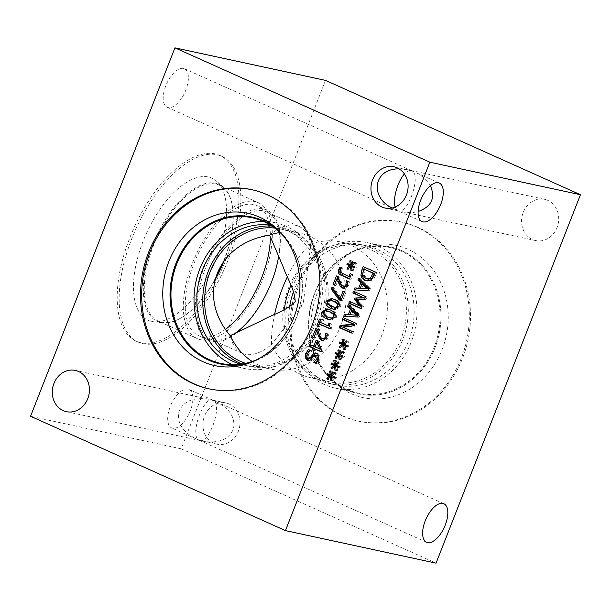 <?xml version="1.0" encoding="UTF-8"?>
<svg xmlns="http://www.w3.org/2000/svg" width="611" height="611" viewBox="0 0 611 611"><rect width="100%" height="100%" fill="white"/><g stroke="black" fill="none" stroke-linecap="round" stroke-linejoin="round"><path stroke-width="0.46" stroke-dasharray="3.06 2.29" d="M313.871 337.723L315.352 338.043L313.985 337.432M318.048 331.17L315.352 338.043M327.374 333.973L328.855 334.293L328.176 338.204L324.006 341.159L323.25 340.907M325.64 333.201L328.855 334.293M326.121 333.415L327.122 333.522M317.567 329.23L319.049 329.55L320.638 334.24C321.661 337.035 322.738 338.609 323.868 338.945L324.388 339.12M315.849 328.458L319.049 329.55M340.976 300.658L342.466 300.979L341.091 300.368M344.459 291.775L345.941 292.096L342.466 300.979M343.038 291.142L345.941 292.096M332.025 287.178L333.507 287.498L341.686 298.687M333.071 288.606L333.507 287.498M349.461 279.013L350.943 279.334L349.576 278.723M351.356 274.194L352.837 274.515L350.943 279.334M350.065 273.613L352.837 274.515M350.302 276.875L351.546 273.934M340.121 272.17L350.386 276.898M341.526 267.794L343.008 268.114L341.786 270.062L341.602 272.491M341.564 267.694L343.008 268.114M340.014 266.999L343.046 268.015M351.546 266.732L352.058 266.839L349.08 269.413L348.423 268.397L350.806 266.572M347.598 269.092L349.08 269.413M350.943 270.589L352.425 270.91L352.058 266.839M352.073 270.383L353.555 270.704L352.425 270.91M352.998 266.824L353.555 270.704M354.449 267.908L355.93 268.229L354.579 267.58M354.915 266.732L356.396 267.053L355.93 268.229M351.921 265.472L356.396 267.053M354.899 263.204L356.381 263.524L353.402 265.793M354.25 262.18L355.732 262.501L356.381 263.524M352.516 265.021L355.732 262.501M350.882 260.668L352.364 260.989L352.753 265.067M350.928 261.149L352.364 260.989M351.776 264.861L351.226 261.21M347.384 263.356L351.806 265.059M334.454 285.192L335.935 285.513L334.568 284.902M338.631 278.639L335.935 285.513M347.957 281.45L349.439 281.77L348.759 285.681L344.589 288.629L343.84 288.377M346.231 280.67L349.439 281.77M346.704 280.884L347.712 280.991M338.15 276.699L339.632 277.02L341.221 281.709C342.252 284.512 343.329 286.078 344.459 286.414L344.971 286.59M336.432 275.935L339.632 277.02M332.254 300.597L331.238 300.482L329.108 301.994L329.573 304.629L335.928 307.814M338.845 306.844L339.25 305.416M332.338 298.664L335.821 299.734C340.121 301.628 341.641 304.064 340.373 307.05L335.065 309.632L334.301 309.441M327.412 302.689L327.817 301.269M328.138 311.106L327.122 310.991L324.991 312.504L325.457 315.139L331.811 318.323M334.729 317.346L335.134 315.918M328.222 309.166L331.704 310.243C336.004 312.129 337.524 314.566 336.256 317.552L330.948 320.141L330.184 319.943M323.295 313.199L323.693 311.778M318.094 326.442L319.576 326.763L318.339 326.205L319.209 323.983M320.554 324.273L319.576 326.763M329.978 328.848L331.46 329.169L330.093 328.558M330.551 327.397L332.033 327.717L331.46 329.169M329.993 323.746L331.475 324.067C330.658 325.892 330.841 327.106 332.033 327.717M328.886 323.25L331.475 324.067M329.505 325.77L330.368 323.57M319.774 322.15L329.375 326.114M320.767 319.614L322.257 319.927L321.256 322.471M319.538 319.057L322.257 319.927M319.904 322.211L321.019 319.377M318.354 342.565L316.506 347.277L321.241 349.4M315.024 346.956L316.506 347.277M313.664 350.424L315.146 350.745L313.84 350.164L314.39 348.774M315.803 349.08L315.146 350.745M320.966 351.737L322.448 352.058L321.08 351.447M321.638 350.011L323.12 350.332L322.448 352.058M317.85 340.953L319.332 341.274L323.12 350.332M316.147 340.19L319.332 341.274M315.139 346.674L316.941 342.259M309.563 344.505L315.207 346.689M317.437 355.587L314.841 356.572L313.076 359.153C311.816 360.811 310.434 361.277 308.937 360.566L308.906 360.551M308.173 360.49L308.876 360.551M315.75 363.331L317.231 363.644L315.986 363.087M318.033 353.578L316.551 353.257L318.033 353.578C320.088 354.731 320.63 356.816 319.652 359.833L317.231 363.644M310.426 350.546L311.908 350.867L308.639 354.487C307.898 356.58 308.165 357.924 309.441 358.512L309.907 358.665M310.48 350.409L311.908 350.867M308.456 349.507L311.961 350.729M335.561 366.409L336.073 366.524L333.094 369.09L332.437 368.082L334.82 366.249M331.605 368.769L333.094 369.09M334.958 370.274L336.44 370.594L336.073 366.524M336.088 370.06L337.57 370.381L336.44 370.594M337.012 366.501L337.57 370.381M338.463 367.593L339.945 367.914L338.593 367.264M338.922 366.409L340.411 366.73L339.945 367.914M335.935 365.149L340.411 366.73M338.914 362.881L340.396 363.201L337.417 365.47M338.265 361.857L339.747 362.178L340.396 363.201M336.524 364.698L339.747 362.178M334.897 360.353L336.378 360.673L336.768 364.752M334.943 360.826L336.378 360.673M335.79 364.538L335.24 360.895M331.399 363.033L335.821 364.744M343.794 345.398L344.306 345.513L341.328 348.079L340.671 347.071L343.054 345.238M339.846 347.758L341.328 348.079M343.191 349.263L344.673 349.584L344.306 345.513M344.321 349.049L345.803 349.37L344.673 349.584M345.246 345.49L345.803 349.37M346.697 346.582L348.178 346.903L346.827 346.246M347.163 345.398L348.644 345.719L348.178 346.903M344.169 344.138L348.644 345.719M347.147 341.87L348.629 342.191L345.65 344.459M346.498 340.846L347.98 341.167L348.629 342.191M344.764 343.688L347.98 341.167M343.13 339.334L344.612 339.655L345.001 343.741M343.176 339.815L344.612 339.655M344.024 343.527L343.474 339.884M339.632 342.023L344.054 343.733M360.925 308.647L362.407 308.967L361.04 308.356M361.941 306.058L363.423 306.378L362.407 308.967M356.526 299.657L358.008 299.978L363.423 306.378M364.637 299.184L366.119 299.505L358.008 299.978M365.63 296.648L367.112 296.961L366.119 299.505M353.525 291.21L367.112 296.961M349.545 301.353L361.46 306.355M363.446 284.275L361.75 288.598M359.803 279.303L360.123 278.479L370.381 288.629L369.487 290.92L355.617 289.965M358.642 278.158L360.123 278.479M354.044 289.889L355.526 290.21M368.005 290.599L369.487 290.92M368.899 288.308L370.381 288.629M365.317 269.413L364.049 275.057L367.15 278.746L368.441 279.181M362.567 274.736L364.049 275.057M375.276 272.032L376.758 272.353L375.505 275.546C374.528 277.997 373.55 279.525 372.58 280.128L367.158 280.984M363.171 266.602L376.758 272.353M353.105 310.663L351.409 314.986M349.461 305.691L349.782 304.866L360.039 315.016L359.146 317.308L345.276 316.353M348.301 304.545L349.782 304.866M343.703 316.277L345.184 316.597M357.656 316.987L359.146 317.308M358.558 314.696L360.039 315.016M351.363 333.048L352.845 333.369L351.478 332.758M352.043 331.315L353.525 331.636L352.845 333.369M342.458 327.015L353.525 331.636M354.258 325.678L355.739 325.999L343.94 327.336M355.289 323.036L356.771 323.356L355.739 325.999M343.183 317.605L356.771 323.356M339.678 355.908L340.19 356.014L337.211 358.588L336.554 357.572L338.937 355.747M335.729 358.267L337.211 358.588M339.074 359.764L340.556 360.085L340.19 356.014M340.205 359.558L341.686 359.879L340.556 360.085M341.129 355.999L341.686 359.879M342.58 357.084L344.062 357.404L342.71 356.755M343.046 355.908L344.528 356.228L344.062 357.404M340.052 354.647L344.528 356.228M343.031 352.379L344.512 352.7L341.534 354.968M342.381 351.356L343.863 351.676L344.512 352.7M340.648 354.197L343.863 351.676M339.013 349.843L340.495 350.164L340.885 354.243M339.059 350.324L340.495 350.164M339.907 354.036L339.357 350.386M335.515 352.532L339.937 354.235M331.445 376.918L331.956 377.025L328.97 379.599L328.321 378.583L330.704 376.758M327.488 379.278L328.97 379.599M330.834 380.775L332.323 381.096L331.956 377.025M331.972 380.569L333.453 380.89L332.323 381.096M332.896 377.01L333.453 380.89M334.347 378.094L335.829 378.415L334.477 377.766M334.805 376.918L336.287 377.239L335.829 378.415M331.819 375.658L336.287 377.239M334.797 373.39L336.279 373.711L333.3 375.979M334.148 372.366L335.63 372.687L336.279 373.711M332.407 375.207L335.63 372.687M330.78 370.854L332.262 371.175L332.651 375.253M330.826 371.335L332.262 371.175M331.674 375.047L331.124 371.396M327.282 373.542L331.704 375.246M399.113 168.873L407.453 169.713L412.486 171.156L411.096 170.5C409.126 170.133 406.911 171.294 404.444 173.99M395.18 207.03L397.158 210.283L392.071 208.015M183.453 68.432A21.095 10.059 114.2 0 0 166.184 84.853A21.095 10.059 114.2 0 0 167.147 107.246A21.095 10.059 114.2 0 0 168.117 107.559A21.095 10.059 114.2 0 0 185.377 91.138A21.095 10.059 114.2 0 0 184.415 68.745A21.095 10.059 114.2 0 0 183.453 68.432M430.419 185.713C427.249 179.97 422.163 175.479 415.152 172.241L412.486 171.156C421.002 176.503 407.835 214.079 398.548 210.948L402.191 211.734C407.82 212.918 413.128 212.849 418.115 211.536M213.842 400.717L212.452 400.052C203.165 396.921 189.998 434.497 198.514 439.844L195.848 438.759C182.299 431.641 176.678 422.499 178.97 411.348C183.735 401.007 193.679 396.974 208.809 399.266L213.842 400.717C222.358 406.055 209.191 443.639 199.904 440.5L203.547 441.287C218.677 443.578 228.621 439.553 233.387 429.212C235.678 418.054 230.057 408.919 216.508 401.794L213.842 400.717M187.974 389.108A21.095 10.059 114.2 0 0 170.706 405.528A21.095 10.059 114.2 0 0 171.676 427.921A21.095 10.059 114.2 0 0 172.638 428.235A21.095 10.059 114.2 0 0 189.899 411.814A21.095 10.059 114.2 0 0 188.936 389.428A21.095 10.059 114.2 0 0 187.974 389.108M547.807 200.4A21.095 18.452 -77.8 0 0 544.592 199.339A21.095 18.452 -77.8 0 0 522.107 216.065A21.095 18.452 -77.8 0 0 535.679 240.581A21.095 18.452 -77.8 0 0 557.69 225.726A21.095 18.452 -77.8 0 0 547.807 200.4M229.133 404.016A21.095 18.452 -77.8 0 0 225.917 402.962A21.095 18.452 -77.8 0 0 203.432 419.681A21.095 18.452 -77.8 0 0 217.012 444.197A21.095 18.452 -77.8 0 0 239.016 429.35A21.095 18.452 -77.8 0 0 229.133 404.016M269.642 235.113A69.524 33.139 -65.8 0 1 295.846 225.36A69.524 33.139 -65.8 0 1 299.023 226.406A69.524 33.139 -65.8 0 1 310.907 244.049L310.892 244.049C302.468 250.861 294.624 261.783 287.361 276.806M274.591 314.375C272.239 325.403 271.215 335.454 271.513 344.528L271.513 344.528A69.524 33.139 -65.8 0 1 242.124 353.273A69.524 33.139 -65.8 0 1 230.248 335.638M278.662 256.246A69.524 33.139 114.2 0 0 266.831 211.964A69.524 33.139 114.2 0 0 263.647 210.925A69.524 33.139 114.2 0 0 206.747 265.044A69.524 33.139 114.2 0 0 209.932 338.83A69.524 33.139 114.2 0 0 235.288 333.239M310.892 244.049A69.524 60.802 102.2 0 1 340.831 242.009A69.524 60.802 102.2 0 1 351.417 245.485A69.524 60.802 102.2 0 1 383.991 328.97A69.524 60.802 102.2 0 1 311.465 377.911A69.524 60.802 102.2 0 1 271.513 344.528L300.711 307.318L303.522 301.322L310.907 244.049M284.398 309.487A69.524 60.802 -77.8 0 0 330.482 382.02A69.524 60.802 -77.8 0 0 403.008 333.079A69.524 60.802 -77.8 0 0 370.434 249.594A69.524 60.802 -77.8 0 0 359.848 246.118A69.524 60.802 -77.8 0 0 290.92 285.459M252.183 361.468A69.524 60.802 -77.8 0 0 270.184 368.998A69.524 60.802 -77.8 0 0 342.71 320.049A69.524 60.802 -77.8 0 0 310.136 236.564A69.524 60.802 -77.8 0 0 299.55 233.089A69.524 60.802 -77.8 0 0 280.044 232.508M274.729 228.056A69.524 60.802 102.2 0 1 280.525 228.98A69.524 60.802 102.2 0 1 291.111 232.455A69.524 60.802 102.2 0 1 323.685 315.94A69.524 60.802 102.2 0 1 251.167 364.882A69.524 60.802 102.2 0 1 245.5 363.331M263.662 209.023A71.266 33.972 -65.8 0 1 266.923 210.085A71.266 33.972 -65.8 0 1 270.184 285.727A71.266 33.972 -65.8 0 1 211.857 341.213A71.266 33.972 -65.8 0 1 208.588 340.144A71.266 33.972 -65.8 0 1 205.334 264.502A71.266 33.972 -65.8 0 1 263.662 209.023M200.744 339.739A74.489 35.507 -65.8 0 1 197.33 338.624A74.489 35.507 -65.8 0 1 193.924 259.568A74.489 35.507 -65.8 0 1 254.886 201.577A74.489 35.507 -65.8 0 1 258.3 202.692A74.489 35.507 -65.8 0 1 261.707 281.747A74.489 35.507 -65.8 0 1 200.744 339.739M225.535 329.306A71.266 33.972 -65.8 0 1 198.651 335.683A71.266 33.972 -65.8 0 1 195.39 260.042A71.266 33.972 -65.8 0 1 253.718 204.563A71.266 33.972 -65.8 0 1 256.979 205.632A71.266 33.972 -65.8 0 1 270.375 236.831M224.26 260.309A74.489 35.507 114.2 0 0 231.959 203.929A74.489 35.507 114.2 0 0 219.265 185.186A74.489 35.507 114.2 0 0 215.851 184.071A74.489 35.507 114.2 0 0 154.889 242.055A74.489 35.507 114.2 0 0 158.302 321.111A74.489 35.507 114.2 0 0 180.741 318.132A74.489 35.507 114.2 0 0 214.514 280.831M142.997 343.688A101.861 48.552 114.2 0 0 226.36 264.387A101.861 48.552 114.2 0 0 221.701 156.279A101.861 48.552 114.2 0 0 217.042 154.759A101.861 48.552 114.2 0 0 133.672 234.051A101.861 48.552 114.2 0 0 138.338 342.16A101.861 48.552 114.2 0 0 142.997 343.688M215.064 153.873A101.861 48.552 114.2 0 0 131.701 233.165A101.861 48.552 114.2 0 0 136.36 341.274A101.861 48.552 114.2 0 0 141.026 342.802A101.861 48.552 114.2 0 0 224.39 263.501A101.861 48.552 114.2 0 0 219.731 155.393A101.861 48.552 114.2 0 0 215.064 153.873M151.704 321.47A77.903 37.134 114.2 0 0 153.399 321.753A77.903 37.134 114.2 0 0 213.903 264.418A77.903 37.134 114.2 0 0 216.485 181.1A77.903 37.134 114.2 0 0 208.336 176.969A77.903 37.134 114.2 0 0 143.104 241.246A77.903 37.134 114.2 0 0 151.704 321.47M223.626 261.141A75.161 35.828 114.2 0 0 223.405 187.18A75.161 35.828 114.2 0 0 218.982 184.323A75.161 35.828 114.2 0 0 215.546 183.193A75.161 35.828 114.2 0 0 154.025 241.704A75.161 35.828 114.2 0 0 157.462 321.478A75.161 35.828 114.2 0 0 160.907 322.608A75.161 35.828 114.2 0 0 162.541 322.883A75.161 35.828 114.2 0 0 214.744 279.853M223.664 261.088A75.161 35.828 114.2 0 0 231.813 203.234A75.161 35.828 114.2 0 0 218.998 184.331A75.161 35.828 114.2 0 0 215.561 183.201A75.161 35.828 114.2 0 0 154.041 241.712A75.161 35.828 114.2 0 0 157.478 321.485A75.161 35.828 114.2 0 0 160.922 322.616A75.161 35.828 114.2 0 0 180.123 318.484A75.161 35.828 114.2 0 0 214.728 279.914M371.442 248.058A71.266 62.33 102.2 0 1 404.833 333.637A71.266 62.33 102.2 0 1 330.482 383.815A71.266 62.33 102.2 0 1 319.637 380.248A71.266 62.33 102.2 0 1 286.238 294.67A71.266 62.33 102.2 0 1 360.589 244.492A71.266 62.33 102.2 0 1 371.442 248.058M324.326 384.495A74.489 65.148 102.2 0 1 289.423 295.052A74.489 65.148 102.2 0 1 367.127 242.613A74.489 65.148 102.2 0 1 378.469 246.34A74.489 65.148 102.2 0 1 413.364 335.783A74.489 65.148 102.2 0 1 335.668 388.222A74.489 65.148 102.2 0 1 324.326 384.495M293.44 291.89A71.266 62.33 102.2 0 1 366.447 245.752A71.266 62.33 102.2 0 1 377.3 249.319A71.266 62.33 102.2 0 1 410.691 334.897A71.266 62.33 102.2 0 1 336.348 385.075A71.266 62.33 102.2 0 1 289.645 306.653M401.526 251.32A74.489 65.148 -77.8 0 0 390.185 247.592A74.489 65.148 -77.8 0 0 310.778 306.638A74.489 65.148 -77.8 0 0 358.726 393.209A74.489 65.148 -77.8 0 0 436.43 340.762A74.489 65.148 -77.8 0 0 401.526 251.32M342.611 415.984A101.861 89.084 -77.8 0 0 358.122 421.078A101.861 89.084 -77.8 0 0 464.375 349.362A101.861 89.084 -77.8 0 0 416.656 227.055A101.861 89.084 -77.8 0 0 401.144 221.961A101.861 89.084 -77.8 0 0 294.892 293.67A101.861 89.084 -77.8 0 0 342.611 415.984M417.825 227.307A101.861 89.084 -77.8 0 0 402.313 222.213A101.861 89.084 -77.8 0 0 296.06 293.922A101.861 89.084 -77.8 0 0 343.779 416.236A101.861 89.084 -77.8 0 0 359.291 421.33A101.861 89.084 -77.8 0 0 465.544 349.614A101.861 89.084 -77.8 0 0 417.825 227.307M351.317 393.767A77.903 68.134 -77.8 0 0 442.12 349.545A77.903 68.134 -77.8 0 0 407.949 249.273A77.903 68.134 -77.8 0 0 361.765 247.929A77.903 68.134 -77.8 0 0 313.038 307.127A77.903 68.134 -77.8 0 0 332.98 381.165A77.903 68.134 -77.8 0 0 351.317 393.767M347.476 390.177A75.161 65.736 -77.8 0 0 358.924 393.942A75.161 65.736 -77.8 0 0 437.331 341.022A75.161 65.736 -77.8 0 0 402.114 250.77A75.161 65.736 -77.8 0 0 390.673 247.004A75.161 65.736 -77.8 0 0 357.557 249.479A75.161 65.736 -77.8 0 0 310.541 306.592A75.161 65.736 -77.8 0 0 329.78 378.018A75.161 65.736 -77.8 0 0 347.476 390.177A75.161 65.736 -77.8 0 0 358.901 393.935A75.161 65.736 -77.8 0 0 437.308 341.014A75.161 65.736 -77.8 0 0 402.091 250.762A75.161 65.736 -77.8 0 0 390.65 247.004A75.161 65.736 -77.8 0 0 312.244 299.925A75.161 65.736 -77.8 0 0 347.46 390.177M242.032 363.98A71.266 62.33 -77.8 0 0 250.426 366.516A71.266 62.33 -77.8 0 0 324.769 316.338A71.266 62.33 -77.8 0 0 291.378 230.759A71.266 62.33 -77.8 0 0 280.525 227.193A71.266 62.33 -77.8 0 0 271.834 226.032M232.6 364.698A74.489 65.148 -77.8 0 0 243.873 368.387A74.489 65.148 -77.8 0 0 321.577 315.948A74.489 65.148 -77.8 0 0 286.674 226.505A74.489 65.148 -77.8 0 0 275.332 222.778A74.489 65.148 -77.8 0 0 263.547 221.488M240.49 364.202A71.266 62.33 -77.8 0 0 244.553 365.248A71.266 62.33 -77.8 0 0 318.896 315.07A71.266 62.33 -77.8 0 0 285.505 229.484A71.266 62.33 -77.8 0 0 274.652 225.925A71.266 62.33 -77.8 0 0 270.52 225.192M283.978 236.541A74.489 65.148 102.2 0 1 257.43 359.428M252.297 189.8A101.861 89.084 102.2 0 1 252.878 189.922A101.861 89.084 102.2 0 1 268.389 195.016A101.861 89.084 102.2 0 1 316.108 317.33A101.861 89.084 102.2 0 1 209.856 389.039A101.861 89.084 102.2 0 1 209.268 388.917M279.555 231.401A75.161 65.736 102.2 0 1 281.167 232.928A75.161 65.736 102.2 0 1 300.467 304.415A75.161 65.736 102.2 0 1 253.382 361.552A75.161 65.736 102.2 0 1 251.274 362.277M252.099 217.065L252.091 217.065A75.161 65.736 102.2 0 1 252.099 217.065A75.161 65.736 102.2 0 1 263.54 220.823A75.161 65.736 102.2 0 1 298.756 311.075A75.161 65.736 102.2 0 1 220.35 363.996A75.161 65.736 102.2 0 1 220.342 363.996L220.35 363.996M325.541 80.392L181.154 448.818L436.063 563.151M181.154 448.818L30.55 416.274M326.694 337.883L328.176 338.204M322.387 338.624L323.868 338.945M319.156 333.919L320.638 334.24M341.855 273.415L343.336 273.736M340.304 269.741L341.786 270.062M347.277 285.36L348.759 285.681M342.97 286.093L344.459 286.414M339.739 281.388L341.221 281.709M329.757 300.161L331.238 300.482M327.626 301.674L329.108 301.994M328.092 304.316L329.573 304.629M338.891 306.73L340.373 307.05M334.339 299.413L335.821 299.734M325.64 310.671L327.122 310.991M323.509 312.183L324.991 312.504M323.975 314.818L325.457 315.139M334.775 317.231L336.256 317.552M330.223 309.922L331.704 310.243M311.595 358.833L313.076 359.153M313.359 356.251L314.841 356.572M318.171 359.512L319.652 359.833M307.959 358.191L309.441 358.512M307.157 354.166L308.639 354.487M363.278 270.513L364.759 270.826M365.668 278.425L367.15 278.746M371.098 279.807L372.58 280.128M374.024 275.225L375.505 275.546M324.006 341.159L322.524 340.839M344.589 288.629L343.107 288.308M335.065 309.632L333.583 309.311M333.056 298.787L331.574 298.466M330.948 320.141L329.466 319.82M328.939 309.288L327.458 308.975M317.277 353.318L315.795 352.998M367.906 281.19L366.424 280.869M411.753 170.713L184.415 68.745M394.492 209.206L167.147 107.246M439.324 183.079L415.152 172.241M422.064 221.572L397.891 210.734M213.109 400.266L188.936 389.428M195.848 438.759L171.676 427.921M443.853 503.754L216.508 401.794M426.585 542.255L199.247 440.287M407.453 169.713L393.988 166.803M398.548 210.948L385.083 208.038M208.809 399.266L75.321 370.419M199.904 440.5L66.408 411.661M544.592 199.339L411.096 170.5M535.679 240.581L402.191 211.734M225.917 402.962L212.452 400.052M217.012 444.197L203.547 441.287M299.023 226.406L266.831 211.964M242.124 353.273L209.932 338.83M300.696 307.341L302.773 304.278L303.522 301.322M311.465 377.911L330.482 382.02M340.831 242.009L359.848 246.118M299.55 233.089L280.525 228.98M270.184 368.998L251.167 364.882M258.3 202.692L219.265 185.186M197.33 338.624L158.302 321.111M266.923 210.085L256.979 205.632M208.588 340.144L198.651 335.683M136.36 341.274L138.338 342.16M219.731 155.393L221.701 156.279M223.405 187.18L216.485 181.1M162.541 322.883L153.399 321.753M231.959 203.929L231.813 203.234M180.741 318.132L180.123 318.484M335.668 388.222L358.726 393.209M367.127 242.613L390.185 247.592M330.482 383.815L336.348 385.075M360.589 244.492L366.447 245.752M402.313 222.213L401.144 221.961M359.291 421.33L358.122 421.078M329.78 378.018L332.98 381.165M357.557 249.479L361.765 247.929M275.332 222.778L252.274 217.791M243.873 368.387L220.815 363.408M280.525 227.193L274.652 225.925M250.426 366.516L244.553 365.248M208.687 388.787L209.856 389.039M251.709 189.67L252.878 189.922M281.167 232.928L277.959 229.782M253.382 361.552L249.158 363.094"/><path stroke-width="0.92" d="M312.465 337.096L315.849 328.458L317.567 329.23L319.156 333.919C320.179 336.722 321.256 338.288 322.387 338.624L324.181 338.616L325.342 337.119L325.64 333.201L327.374 333.973L326.694 337.883L322.524 340.839L319.591 338.754L316.559 330.849L313.871 337.723L312.465 337.096L313.947 337.417L317.216 329.077M316.559 330.849L318.048 331.17L319.736 336.279L318.255 335.958M319.591 338.754L321.073 339.074L319.736 336.279M323.25 340.907L321.073 339.074M325.602 333.3L326.121 333.415M325.739 334.965L327.221 335.286L327.084 333.621M323.868 338.945L325.663 338.937L326.824 337.44L327.221 335.286M322.387 338.624L324.388 339.12M339.166 299.848L331.246 289.171L332.025 287.178L340.205 298.367L343.038 291.142L344.459 291.775L340.976 300.658L339.166 299.848L340.648 300.169L332.728 289.492L333.071 288.606M341.091 300.368L340.648 300.169M340.205 298.367L341.686 298.687L344.405 291.752M331.246 289.171L332.728 289.492M349.461 279.013L340.503 274.996C338.387 273.911 337.822 272.032 338.807 269.367L340.014 266.999L341.564 267.694L340.304 269.741L340.121 272.17L348.904 276.577L350.065 273.613L351.356 274.194L349.461 279.013M349.576 278.723L341.984 275.317C339.869 274.224 339.304 272.353 340.296 269.688L341.496 267.32M348.904 276.577L350.302 276.875M350.577 266.518L347.598 269.092L346.941 268.076L349.912 265.793L346.926 264.532L347.384 263.356L350.324 264.739L349.744 260.889L350.882 260.668L351.272 264.754L354.25 262.18L354.899 263.204L351.921 265.472L354.915 266.732L354.449 267.908L351.516 266.503L352.073 270.383L350.943 270.589L350.577 266.518L351.546 266.732M351.516 266.503L354.579 267.58M351.272 264.754L352.516 265.021M349.744 260.889L350.928 261.149M350.324 264.739L351.776 264.861M346.926 264.532L348.407 264.853L348.744 263.998M349.912 265.793L351.394 266.113L348.407 264.853M346.941 268.076L348.4 268.397M350.806 266.572L351.394 266.113M333.048 284.566L336.432 275.935L338.15 276.699L339.739 281.388C340.77 284.191 341.847 285.757 342.97 286.093L344.764 286.085L345.925 284.589L346.231 280.67L347.957 281.45L347.277 285.36L343.107 288.308L340.174 286.231L337.15 278.318L334.454 285.192L333.048 284.566L334.53 284.886L337.799 276.546M337.15 278.318L338.631 278.639L340.319 283.748L338.838 283.428M340.174 286.231L341.656 286.551L340.319 283.748M343.84 288.377L341.656 286.551M346.193 280.777L346.704 280.884M346.322 282.435L347.804 282.756L347.674 281.091M344.459 286.414L346.246 286.406L347.407 284.909L347.804 282.756M342.97 286.093L344.971 286.59M331.59 306.47L335.485 307.616L337.547 306.126L337.089 303.468L333.591 301.322L329.757 300.161L327.626 301.674L328.092 304.316L331.59 306.47M334.446 307.493L336.966 307.936L339.029 306.447M339.25 305.416L338.57 303.782L335.072 301.643L330.772 300.276M334.301 309.441L332.323 308.692L327.412 302.689M338.891 306.73L333.583 309.311L330.841 308.372C326.549 306.485 325.037 304.049 326.282 301.07L331.574 298.466L334.339 299.413C338.639 301.307 340.159 303.743 338.891 306.73M327.817 301.269L332.338 298.664M327.465 316.972L331.368 318.117L333.43 316.628L332.972 313.97L329.474 311.831L325.64 310.671L323.509 312.183L323.975 314.818L327.465 316.972M330.33 318.003L332.85 318.438L334.912 316.949M335.134 315.918L334.454 314.291L330.956 312.152L326.656 310.785M330.184 319.943L328.206 319.202L323.295 313.199M334.775 317.231L329.466 319.82L326.725 318.881C322.432 316.994 320.912 314.558 322.165 311.579L327.458 308.975L330.223 309.922C334.523 311.809 336.042 314.245 334.775 317.231M323.693 311.778L328.222 309.166M316.857 325.884L319.538 319.057L320.767 319.614L319.774 322.15L327.893 325.793L328.886 323.25L329.993 323.746C329.169 325.571 329.36 326.786 330.551 327.397L329.978 328.848L319.064 323.952L318.094 326.442L316.857 325.884L318.201 326.175M319.064 323.952L330.093 328.558M327.893 325.793L329.505 325.77M319.209 323.983L319.904 322.211M319.759 349.08L316.872 342.244L318.354 342.565L321.241 349.4L315.024 346.956L316.872 342.244M312.358 349.843L313.015 348.171L308.853 346.307L309.563 344.505L313.718 346.368L316.147 340.19L317.85 340.953L321.638 350.011L320.966 351.737L314.321 348.759L313.664 350.424L312.358 349.843L313.779 350.149M314.321 348.759L321.08 351.447M313.718 346.368L315.139 346.674M316.941 342.259L317.514 340.801M308.853 346.307L310.335 346.628L310.93 345.116M313.015 348.171L314.497 348.491L310.335 346.628M308.937 360.566L306.859 358.145L307.196 353.998L309.937 349.82M307.959 358.191L310.487 357.298L314.008 353.181L316.551 353.257C318.606 354.411 319.148 356.503 318.171 359.512L315.75 363.331L313.825 362.468L316.727 359.016C317.376 357.16 317.117 355.908 315.956 355.266L313.359 356.251L311.595 358.833C310.335 360.49 308.952 360.956 307.455 360.246L305.378 357.825L305.714 353.677L308.456 349.507L310.48 350.409L307.157 354.166C306.416 356.266 306.684 357.603 307.959 358.191L309.907 358.665M308.173 360.49L308.876 360.551M317.437 355.587L315.497 355.113L317.437 355.587C318.606 356.228 318.858 357.481 318.209 359.337L315.368 362.651L313.878 362.331M313.825 362.468L315.368 362.651M315.986 363.087L315.314 362.789M314.008 353.181L316.551 353.257M312.03 355.014L313.512 355.335L315.49 353.502M309.441 358.512L311.969 357.618L313.512 355.335M174.937 47.849L30.55 416.274L285.459 530.608L429.846 162.182L174.937 47.849L325.541 80.392L580.45 194.726L429.846 162.182M334.591 366.203L331.605 368.769L330.956 367.761L333.927 365.477L330.941 364.217L331.399 363.033L334.339 364.423L333.759 360.574L334.897 360.353L335.286 364.431L338.265 361.857L338.914 362.881L335.935 365.149L338.922 366.409L338.463 367.593L335.531 366.18L336.088 370.06L334.958 370.274L334.591 366.203L335.561 366.409M342.824 345.192L339.846 347.758L339.189 346.75L342.16 344.467L339.174 343.206L339.632 342.023L342.572 343.413L341.992 339.563L343.13 339.334L343.519 343.42L346.498 340.846L347.147 341.87L344.169 344.138L347.163 345.398L346.697 346.582L343.764 345.169L344.321 349.049L343.191 349.263L342.824 345.192L343.794 345.398M360.925 308.647L348.82 303.216L349.545 301.353L359.978 306.035L354.319 299.199L354.762 298.069L363.27 297.626L352.845 292.952L353.525 291.21L365.63 296.648L364.637 299.184L356.526 299.657L361.941 306.058L360.925 308.647M357.901 280.037L358.642 278.158L368.899 288.308L368.005 290.599L354.044 289.889L354.815 287.926L358.695 288.171L360.788 282.824L357.901 280.037L359.383 280.357L359.803 279.303M371.098 279.807L366.424 280.869L364.889 280.357C362.621 279.242 361.3 277.531 360.933 275.225L361.903 269.825L363.171 266.602L375.276 272.032L374.024 275.225C373.046 277.677 372.068 279.204 371.098 279.807M347.56 306.424L348.301 304.545L358.558 314.696L357.656 316.987L343.703 316.277L344.474 314.314L348.354 314.558L350.447 309.219L347.56 306.424L349.041 306.745L349.461 305.691M351.363 333.048L339.258 327.618L340.075 325.533L352.944 324.021L342.504 319.339L343.183 317.605L355.289 323.036L354.258 325.678L342.458 327.015L352.043 331.315L351.363 333.048M338.708 355.694L335.729 358.267L335.072 357.252L338.043 354.968L335.057 353.708L335.515 352.532L338.456 353.914L337.875 350.065L339.013 349.843L339.403 353.922L342.381 351.356L343.031 352.379L340.052 354.647L343.046 355.908L342.58 357.084L339.647 355.678L340.205 359.558L339.074 359.764L338.708 355.694L339.678 355.908M330.475 376.704L327.488 379.278L326.839 378.262L329.81 375.979L326.816 374.719L327.282 373.542L330.223 374.925L329.642 371.076L330.78 370.854L331.162 374.94L334.148 372.366L334.797 373.39L331.819 375.658L334.805 376.918L334.347 378.094L331.414 376.689L331.972 380.569L330.834 380.775L330.475 376.704L331.445 376.918M381.867 206.984A21.095 18.452 102.2 0 1 371.984 181.65A21.095 18.452 102.2 0 1 393.988 166.803A21.095 18.452 102.2 0 1 397.203 167.857A21.095 18.452 102.2 0 1 407.086 193.183A21.095 18.452 102.2 0 1 385.083 208.038A21.095 18.452 102.2 0 1 381.867 206.984M63.193 410.6A21.095 18.452 102.2 0 1 53.31 385.274A21.095 18.452 102.2 0 1 75.321 370.419A21.095 18.452 102.2 0 1 78.529 371.473A21.095 18.452 102.2 0 1 88.412 396.806A21.095 18.452 102.2 0 1 66.408 411.661A21.095 18.452 102.2 0 1 63.193 410.6M193.175 383.693A101.861 89.084 102.2 0 1 145.456 261.386A101.861 89.084 102.2 0 1 251.709 189.67A101.861 89.084 102.2 0 1 267.221 194.764A101.861 89.084 102.2 0 1 314.94 317.078A101.861 89.084 102.2 0 1 208.687 388.787A101.861 89.084 102.2 0 1 193.175 383.693M335.531 366.18L338.593 367.264M335.286 364.431L336.524 364.698M333.759 360.574L334.943 360.826M334.339 364.423L335.79 364.538M330.941 364.217L332.422 364.538L332.758 363.675M333.927 365.477L335.408 365.798L332.422 364.538M330.956 367.761L332.415 368.074M334.82 366.249L335.408 365.798M343.764 345.169L346.827 346.246M343.519 343.42L344.764 343.688M341.992 339.563L343.176 339.815M342.572 343.413L344.024 343.527M339.174 343.206L340.655 343.527L340.991 342.664M342.16 344.467L343.642 344.787L340.655 343.527M339.189 346.75L340.648 347.063M343.054 345.238L343.642 344.787M361.04 308.356L350.302 303.537L350.913 301.971M348.82 303.216L350.302 303.537M352.845 292.952L354.327 293.272L354.892 291.829M363.27 297.626L354.327 293.272M354.762 298.069L364.759 297.947M354.319 299.199L355.801 299.52L356.244 298.382M359.978 306.035L361.46 306.355L355.801 299.52M366.821 288.667L361.964 283.955L363.446 284.275L368.303 288.988L360.269 288.277L368.303 288.988M361.964 283.955L360.269 288.277M360.788 282.824L362.27 283.145L359.383 280.357M358.695 288.171L360.177 288.491L362.27 283.145M354.815 287.926L360.177 288.491M355.617 289.965L356.297 288.247M370.419 278.066L373.153 273.27L374.635 273.591L363.835 269.092L362.567 274.736L365.668 278.425L366.959 278.86L370.419 278.066L371.9 278.387L374.635 273.591M373.153 273.27L363.835 269.092M366.959 278.86L368.441 279.181L371.9 278.387M367.158 280.984L366.371 280.678C364.103 279.563 362.781 277.852 362.415 275.538L363.385 270.146L364.538 267.221M360.933 275.225L362.415 275.538M356.48 315.055L351.623 310.342L353.105 310.663L357.962 315.375L349.927 314.665L357.962 315.375M351.623 310.342L349.927 314.665M350.447 309.219L351.928 309.54L349.041 306.745M348.354 314.558L349.836 314.879L351.928 309.54M344.474 314.314L349.836 314.879M345.276 316.353L345.956 314.634M351.478 332.758L340.739 327.939L341.557 325.854L354.426 324.342L343.985 319.66L344.551 318.216M339.258 327.618L340.739 327.939M342.504 319.339L343.985 319.66M352.944 324.021L354.426 324.342M340.075 325.533L341.557 325.854M339.647 355.678L342.71 356.755M339.403 353.922L340.648 354.197M337.875 350.065L339.059 350.324M338.456 353.914L339.907 354.036M335.057 353.708L336.539 354.029L336.875 353.166M338.043 354.968L339.525 355.289L336.539 354.029M335.072 357.252L336.531 357.572M338.937 355.747L339.525 355.289M331.414 376.689L334.477 377.766M331.162 374.94L332.407 375.207M329.642 371.076L330.826 371.335M330.223 374.925L331.674 375.047M326.816 374.719L328.306 375.039L328.642 374.184M329.81 375.979L331.292 376.3L328.306 375.039M326.839 378.262L328.298 378.583M330.704 376.758L331.292 376.3M404.444 173.99C397.624 181.223 392.522 199.392 395.18 207.03M392.071 208.015C368.945 196.65 374.047 168.338 399.113 168.873M438.362 182.765A21.095 10.059 -65.8 0 1 439.324 183.079A21.095 10.059 -65.8 0 1 439.874 206.442A21.095 10.059 -65.8 0 1 422.064 221.572A21.095 10.059 -65.8 0 1 421.101 199.186A21.095 10.059 -65.8 0 1 438.362 182.765M418.115 211.536C431.488 206.694 435.59 198.086 430.419 185.713M442.883 503.441A21.095 10.059 -65.8 0 1 443.853 503.754A21.095 10.059 -65.8 0 1 444.396 527.117A21.095 10.059 -65.8 0 1 426.585 542.255A21.095 10.059 -65.8 0 1 425.623 519.862A21.095 10.059 -65.8 0 1 442.883 503.441M287.361 276.806C281.702 288.766 277.447 301.284 274.591 314.375M230.248 335.638C196.07 295.869 216.668 243.323 269.642 235.113L282.87 266.144C287.109 278.479 294.632 288.858 295.22 301.781C285.91 311.114 273.132 314.13 261.477 320.714L230.248 335.638A69.524 60.802 -77.8 0 0 252.183 361.468M235.288 333.239A69.524 33.139 114.2 0 0 278.662 256.246M290.92 285.459A69.524 60.802 -77.8 0 0 284.398 309.487M280.044 232.508A69.524 60.802 -77.8 0 0 269.642 235.113M245.5 363.331A69.524 60.802 102.2 0 1 206.411 284.092A69.524 60.802 102.2 0 1 274.729 228.056M270.375 236.831A71.266 33.972 -65.8 0 1 225.535 329.306M214.514 280.831A74.489 35.507 114.2 0 0 224.26 260.309M214.744 279.853A75.161 35.828 114.2 0 0 223.626 261.141M214.728 279.914A75.161 35.828 114.2 0 0 223.664 261.088M289.645 306.653A71.266 62.33 102.2 0 1 293.44 291.89M271.834 226.032A71.266 62.33 -77.8 0 0 204.884 282.206A71.266 62.33 -77.8 0 0 239.573 362.949A71.266 62.33 -77.8 0 0 242.032 363.98M263.547 221.488A74.489 65.148 -77.8 0 0 195.932 281.778A74.489 65.148 -77.8 0 0 232.531 364.66A74.489 65.148 -77.8 0 0 232.6 364.698M270.52 225.192A71.266 62.33 -77.8 0 0 198.674 282.419A71.266 62.33 -77.8 0 0 240.49 364.202M257.43 359.428A74.489 65.148 102.2 0 1 220.815 363.408A74.489 65.148 102.2 0 1 172.867 276.844A74.489 65.148 102.2 0 1 252.274 217.791A74.489 65.148 102.2 0 1 263.616 221.518A74.489 65.148 102.2 0 1 283.978 236.541M209.268 388.917A101.861 89.084 102.2 0 1 194.344 383.945A101.861 89.084 102.2 0 1 146.525 261.966A101.861 89.084 102.2 0 1 252.297 189.8M203.051 361.727A77.903 68.134 102.2 0 1 168.88 261.455A77.903 68.134 102.2 0 1 259.683 217.233A77.903 68.134 102.2 0 1 277.959 229.782A77.903 68.134 102.2 0 1 297.962 303.873A77.903 68.134 102.2 0 1 249.158 363.094A77.903 68.134 102.2 0 1 203.051 361.727M251.274 362.277A75.161 65.736 102.2 0 1 220.342 363.996A75.161 65.736 102.2 0 1 208.893 360.238A75.161 65.736 102.2 0 1 173.677 269.978A75.161 65.736 102.2 0 1 252.091 217.065A75.161 65.736 102.2 0 1 263.532 220.823A75.161 65.736 102.2 0 1 279.555 231.401M220.342 363.996A75.161 65.736 102.2 0 1 208.909 360.238A75.161 65.736 102.2 0 1 173.692 269.986A75.161 65.736 102.2 0 1 252.091 217.065M285.459 530.608L436.063 563.151L580.45 194.726M321.73 340.571L323.211 340.892M325.342 337.119L326.824 337.44M324.181 338.616L325.663 338.937M340.503 274.996L341.984 275.317M338.807 269.367L340.296 269.688M342.313 288.041L343.794 288.361M345.925 284.589L347.407 284.909M344.764 286.085L346.246 286.406M335.485 307.616L336.966 307.936M337.089 303.468L338.57 303.782M333.591 301.322L335.072 301.643M330.841 308.372L332.323 308.692M326.282 301.07L327.748 301.391M331.368 318.117L332.85 318.438M332.972 313.97L334.454 314.291M329.474 311.831L330.956 312.152M326.725 318.881L328.206 319.202M322.165 311.579L323.631 311.893M305.714 353.677L307.196 353.998M305.378 357.825L306.859 358.145M316.727 359.016L318.209 359.337M310.487 357.298L311.969 357.618M372.595 274.69L374.077 275.011M364.889 280.357L366.371 280.678M361.903 269.825L363.385 270.146"/></g></svg>

